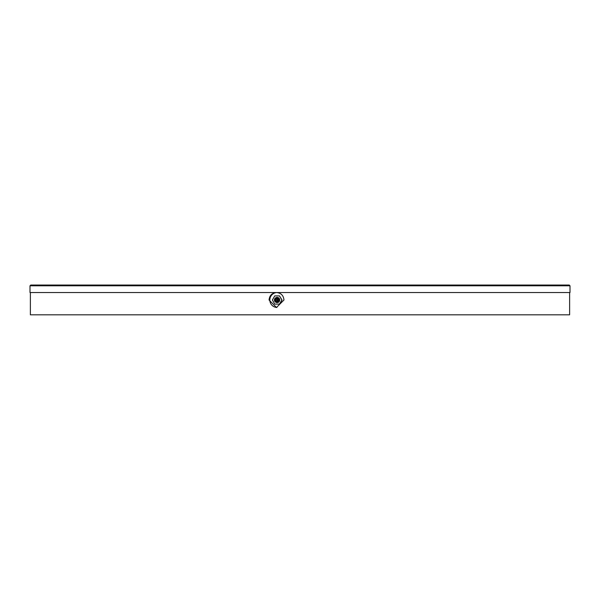 <?xml version="1.0" encoding="UTF-8"?>
<svg xmlns="http://www.w3.org/2000/svg" width="600" height="600" viewBox="0 0 600 600"><rect width="100%" height="100%" fill="white"/><g stroke="black" fill="none" stroke-linecap="round" stroke-linejoin="round"><path stroke-width="0.9" d="M269.062 300C269.49 295.462 271.972 292.965 276.502 292.522C281.032 292.965 283.515 295.455 283.957 300L276.502 307.478L269.062 300M276.892 292.53A7.478 7.447 -90 0 0 269.835 300A7.478 7.447 -90 0 0 276.892 307.47M30 285.788L30.75 285.045L569.25 285.045L570 285.788L30 285.788L30 292.522L570 292.522L570 285.788M569.625 292.522L569.625 314.812L30.375 314.812L30.375 292.522M542.513 314.812L57.488 314.812M279.487 295.89L282.015 300L279.645 304.11L274.755 304.11L272.385 300L274.755 295.89L279.487 295.89L281.85 300L279.487 304.11M275.498 297.96A2.61 2.603 90 0 1 279.375 298.695A2.61 2.603 90 0 1 275.498 302.04M278.843 298.808A2.393 2.377 90 0 1 277.965 302.07A2.393 2.377 90 0 1 274.718 301.192A2.393 2.377 90 0 1 275.587 297.93A2.393 2.377 90 0 1 278.843 298.808M278.017 299.212A1.567 1.567 90 0 1 277.447 301.358A1.567 1.567 90 0 1 275.31 300.788A1.567 1.567 90 0 1 275.88 298.642A1.567 1.567 90 0 1 278.017 299.212M276.998 300.585A0.675 0.667 90 0 1 276.082 300.337A0.675 0.667 90 0 1 276.33 299.415A0.675 0.667 90 0 1 277.245 299.663A0.675 0.667 90 0 1 276.998 300.585M278.925 298.793C279.405 299.925 279.57 304.433 274.71 301.207C274.553 297.69 275.955 296.88 278.925 298.793"/></g></svg>
